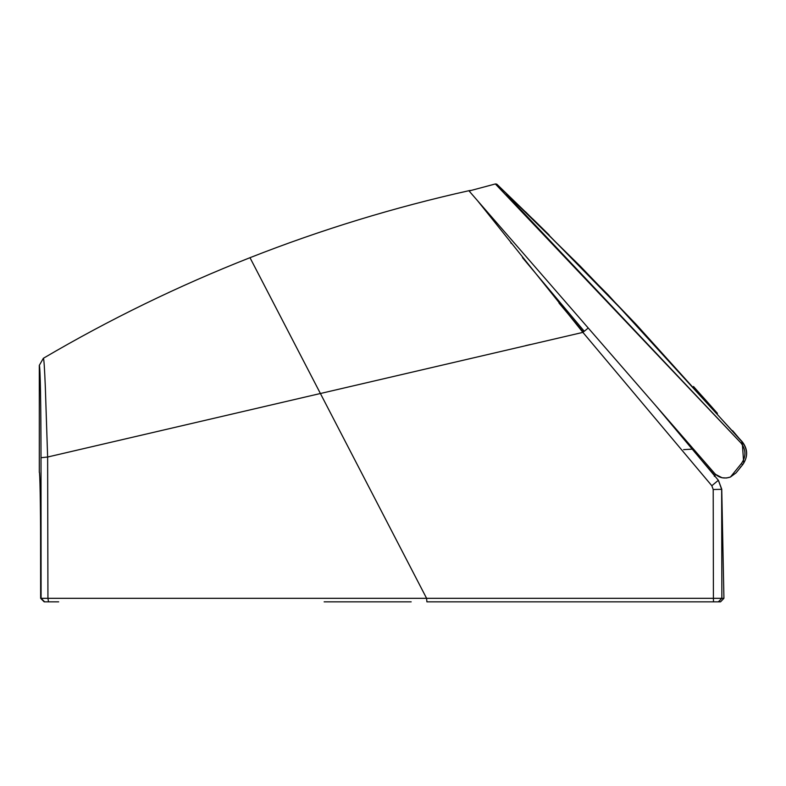 <?xml version="1.0" encoding="UTF-8"?>
<svg xmlns="http://www.w3.org/2000/svg" width="786" height="786" viewBox="0 0 786 786"><rect width="100%" height="100%" fill="white"/><g stroke="black" fill="none" stroke-linecap="round" stroke-linejoin="round"><path stroke-width="1.18" d="M693.124 448.668L692.063 448.944M714.307 476.345L715.624 474.4L721.98 477.711M511.254 243.454L510.703 242.52M726.5 478.006L730.459 477.023C724.053 479.116 718.718 477.849 714.474 473.211L469.095 190.988L495.347 183.953L497.027 184.386L540.09 226.083M741.414 463.504L730.459 477.023L736.099 472.838L730.459 477.023L736.099 472.838L742.642 464.752L741.414 463.504C746.219 456.627 746.101 449.818 741.041 443.068L495.347 183.953L496.664 184.111M726.549 477.996L722.324 477.79M500.78 189.171L502.637 190.949M506.459 194.604L741.041 443.068L742.23 442.046L743.723 463.259M742.691 464.693L742.642 464.752C748.017 457.118 747.879 449.543 742.23 442.046L636.129 324.372L742.23 442.046L732.621 430.659M740.235 467.415L741.797 465.793M525.539 211.847L608.01 294.711L742.406 441.948C747.938 449.258 748.066 456.804 742.77 464.595M496.693 184.13L580.235 266.149L636.129 324.372L539.766 225.769L497.037 184.386M655.829 405.763L718.443 480.384L721.745 489.177L723.926 598.323L720.536 601.85L426.906 601.85L718.335 601.85L721.853 598.313L723.926 598.323L723.729 588.429M718.355 480.275L721.656 489.324L718.355 480.275L711.831 485.738L713.207 489.481M708.628 598.313L713.413 598.313L713.207 489.511L721.656 489.324L721.853 598.313L40.646 598.313L40.587 542.674C40.607 506.665 39.909 469.537 39.3 472.435L39.3 365.372C40.302 366.64 40.951 403.866 41.01 457.511L41.088 598.313L44.615 601.85L48.516 601.85L44.173 601.85L40.646 598.313M411.176 601.85L324.137 601.85L411.176 601.85M691.415 601.85L686.355 601.85M44.615 601.85L58.675 601.85M48.516 601.85L47.936 598.313L47.632 457.02L45.342 387.469C44.576 368.192 43.918 358.465 43.368 358.278L39.3 365.372L43.368 358.278C109.618 319.362 178.491 285.829 249.987 257.69C321.405 229.6 394.562 207.229 469.478 190.576L471.345 190.379M47.661 472.435L47.632 457.02L41.01 457.717M713.501 601.85L713.413 598.313L714.228 598.313M713.315 549.021L713.324 551.851M713.207 489.511L711.831 485.738L582.898 332.38L477.672 200.862M718.335 601.85L720.536 601.85L723.926 598.323L720.536 601.85M582.898 332.38L588.242 328.027L582.898 332.38L47.632 457.02M701.102 459.712L715.024 475.726M426.906 601.85L426.592 598.313L249.987 257.69M40.784 412.296L40.99 448.777M559.003 303.052L583.32 332.036M39.3 472.435L39.3 365.372L39.3 472.435M525.529 345.653L530.206 344.573M522.444 257.602L584.253 331.25M691.808 449.15L683.594 449.641M469.095 190.988L495.386 183.944L469.095 190.988M549.149 235.004L540.513 226.496M495.347 183.953L497.076 184.425M539.55 225.553L532.79 218.921M693.498 386.496L717.451 413.357M717.402 413.318L711.546 406.696M711.448 406.578L707.528 402.177M707.38 402L703.234 397.343M703.106 397.205L702.144 396.124"/></g></svg>
